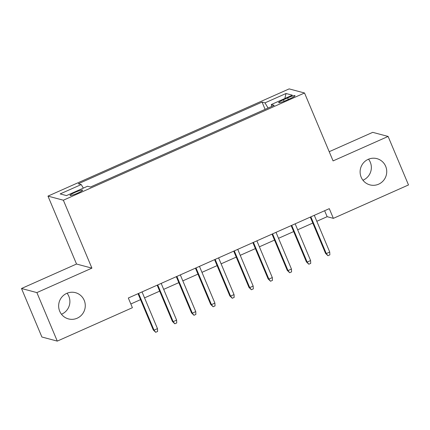 <?xml version="1.0" encoding="UTF-8"?>
<svg xmlns="http://www.w3.org/2000/svg" width="430" height="430" viewBox="0 0 430 430"><rect width="100%" height="100%" fill="white"/><g stroke="black" fill="none" stroke-linecap="round" stroke-linejoin="round"><path stroke-width="0.64" d="M67.069 293.228A13.577 13.298 -75.1 0 1 68.827 296.243A13.577 13.298 -75.1 0 1 61.468 314.249M84.21 300.344A13.577 13.298 -75.1 0 1 82.001 314.588A13.577 13.298 -75.1 0 1 68.467 318.91A13.577 13.298 -75.1 0 1 59.711 311.234A13.577 13.298 -75.1 0 1 61.92 296.985A13.577 13.298 -75.1 0 1 75.454 292.669A13.577 13.298 -75.1 0 1 84.21 300.344M368.531 159.197A13.577 13.298 -75.1 0 1 370.289 162.212A13.577 13.298 -75.1 0 1 362.931 180.218M385.672 166.313A13.577 13.298 -75.1 0 1 383.463 180.557A13.577 13.298 -75.1 0 1 369.924 184.878A13.577 13.298 -75.1 0 1 361.173 177.203A13.577 13.298 -75.1 0 1 363.382 162.959A13.577 13.298 -75.1 0 1 376.916 158.638A13.577 13.298 -75.1 0 1 385.672 166.313M77.636 193.129A6.789 0.855 -22.8 0 0 82.565 190.146A6.789 0.855 -22.8 0 0 74.976 192.42A6.789 0.855 -22.8 0 0 70.047 195.408A6.789 0.855 -22.8 0 0 77.636 193.129M21.5 288.498L36.883 292.599L91.912 268.132L76.529 264.031L21.5 288.498L41.893 337.007L57.276 341.108L132.402 307.708L128.323 298.006L329.294 208.652L333.374 218.354L408.5 184.948L388.107 136.439L372.724 132.343L329.208 151.693M76.529 264.031L47.977 196.118L289.148 88.892L304.531 92.993L63.36 200.213L47.977 196.118M287.665 97.889L283.456 99.76A6.579 0.828 -22.8 0 0 278.678 102.652A6.579 0.828 -22.8 0 0 286.031 100.448L290.245 98.572A6.579 0.828 -22.8 0 0 295.018 95.68A6.579 0.828 -22.8 0 0 287.665 97.889L288.315 99.432M268.078 108.043L264.971 102.867L262.058 102.087L78.314 183.782L81.222 184.561L60.168 193.919L66.489 195.602L87.543 186.244L90.45 187.018L274.2 105.323L271.287 104.549L271.701 106.436M264.971 102.867L286.025 93.504L292.341 95.186L271.287 104.549M36.883 292.599L57.276 341.108M91.912 268.132L63.36 200.213M304.531 92.993L333.078 160.906L388.107 136.439M316.808 221.283L327.139 216.693L333.374 218.354M130.833 303.972L140.54 299.651M144.544 297.872L159.68 291.142M163.685 289.363L178.821 282.634M182.825 280.854L197.961 274.125M201.966 272.341L217.102 265.616M221.106 263.832L236.242 257.102M240.246 255.323L255.382 248.594M259.387 246.815L274.523 240.085M278.527 238.306L293.663 231.576M297.667 229.792L312.803 223.062M324.629 210.727L327.139 216.693M265.116 109.36L262.058 102.087M81.222 184.561L83.35 188.109M284.843 98.524L286.025 93.504M310.293 217.096L325.542 253.372L326.289 253.571L310.852 216.849M329.735 252.039L329.864 254.856L327.95 255.71L326.289 253.571L329.735 252.039L314.298 215.317M327.95 255.71L325.542 253.372M291.153 225.61L306.402 261.881L307.149 262.08L291.712 225.358M310.594 260.548L310.723 263.37L308.81 264.219L307.149 262.08L310.594 260.548L295.157 223.826M308.81 264.219L306.402 261.881M272.013 234.119L287.262 270.389L288.009 270.588L272.572 233.872M291.454 269.056L291.583 271.878L289.669 272.727L288.009 270.588L291.454 269.056L276.017 232.34M289.669 272.727L287.262 270.389M252.872 242.627L268.121 278.903L268.868 279.102L253.431 242.38M272.314 277.57L272.443 280.387L270.529 281.236L268.868 279.102L272.314 277.57L256.877 240.848M270.529 281.236L268.121 278.903M233.732 251.136L248.981 287.412L249.728 287.611L234.291 250.889M253.173 286.079L253.302 288.895L251.389 289.75L249.728 287.611L253.173 286.079L237.736 249.357M251.389 289.75L248.981 287.412M214.591 259.65L229.84 295.921L230.587 296.119L215.15 259.397M234.033 294.588L234.162 297.41L232.248 298.259L230.587 296.119L234.033 294.588L218.596 257.866M232.248 298.259L229.84 295.921M195.451 268.159L210.7 304.429L211.447 304.628L196.01 267.906M214.892 303.096L215.022 305.918L213.108 306.767L211.447 304.628L214.892 303.096L199.455 266.374M213.108 306.767L210.7 304.429M176.311 276.667L191.56 312.943L192.307 313.142L176.87 276.42M195.752 311.61L195.881 314.427L193.968 315.276L192.307 313.142L195.752 311.61L180.315 274.888M193.968 315.276L191.56 312.943M157.17 285.176L172.419 321.452L173.166 321.651L157.729 284.929M176.612 320.119L176.741 322.935L174.827 323.79L173.166 321.651L176.612 320.119L161.175 283.397M174.827 323.79L172.419 321.452M138.03 293.685L153.279 329.96L154.026 330.159L138.589 293.437M157.471 328.627L157.6 331.449L155.687 332.299L154.026 330.159L157.471 328.627L142.034 291.906M155.687 332.299L153.279 329.96M284.085 101.265L283.456 99.76"/></g></svg>
